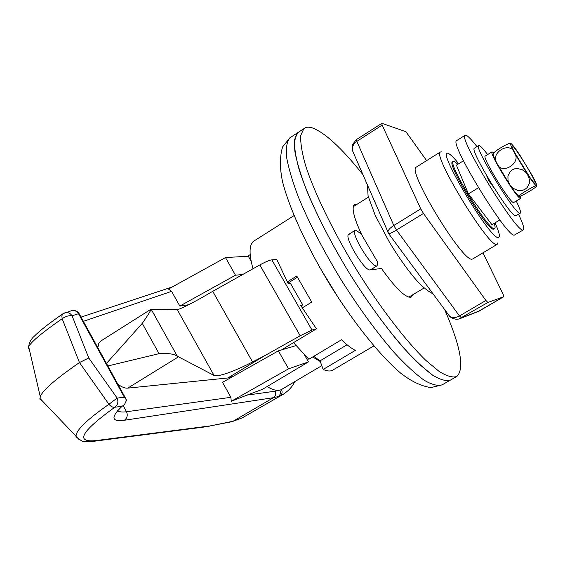 <?xml version="1.0" encoding="UTF-8"?>
<svg xmlns="http://www.w3.org/2000/svg" width="565" height="565" viewBox="0 0 565 565"><rect width="100%" height="100%" fill="white"/><g stroke="black" fill="none" stroke-linecap="round" stroke-linejoin="round"><path stroke-width="0.85" d="M494.184 223.373C495.18 226.318 495.357 228.041 494.714 228.535L494.311 228.648C488.591 230.69 447.325 162.967 453.285 161.364L454.098 161.279L457.897 164.246M117.626 410.741C119.187 411.977 122.153 412.309 126.546 411.744L230.901 397.322L222.518 382.35L278.383 350.851L288.574 368.818L308.469 361.89L262.548 389.271L247.018 395.097L275.099 391.213L280.876 389.836L321.789 365.661M233.55 376.128L227.843 377.971L264.957 355.54L252.569 361.981C236.834 370.026 225.054 374.616 217.235 375.76L214.064 375.464L177.276 356.162C173.78 353.881 167.706 353.047 159.055 353.662L107.851 365.965M106.467 363.436L142.253 323.371C147.26 316.259 150.219 311.534 151.152 309.203L177.226 309.571L179.811 308.857C186.648 306.053 197.623 300.213 212.73 291.328L259.801 264.943C265.543 261.835 269.554 260.133 271.843 259.836L276.758 259.483L288.136 283.503L290.332 283.206L302.734 304.874L300.601 305.291L316.442 328.823L281.412 349.954M227.843 377.971L127.732 388.134C124.978 388.374 121.68 387.06 117.852 384.186M97.837 347.715L98.804 343.308L101.029 340.893M188.682 304.733L179.832 306.053L171.612 291.356L83.366 321.33M267.083 386.566C272.259 389.695 276.497 390.895 279.795 390.161C280.953 392.802 280.431 394.935 278.227 396.559L273.439 397.689L124.406 420.261C111.333 422.006 110.556 417.351 122.068 406.299L124.477 404.561L126.624 400.105L124.342 397.252L78.514 313.709C76.692 311.033 74.326 310.037 71.416 310.729L63.167 313.589M264.957 355.54L300.192 335.772L311.965 330.017L316.442 328.823M301.004 305.933L302.734 304.874M242.385 274.519L235.492 275.204L179.832 306.053M171.612 291.356L168.483 289.047L225.499 257.576L248.289 256.22L251.15 261.242M225.499 257.576L235.492 275.204M278.383 350.851L295.996 345.646M304.676 355.23L308.469 361.89M230.901 397.322L231.255 401.277L288.574 368.818M294.739 381.707C292.437 386.63 288.56 390.846 283.122 394.349L279.929 395.931C282.126 394.321 282.641 392.195 281.469 389.568L287.853 385.796M320.284 361.522L312.678 356.981M463.462 160.785L456.421 165.164L468.42 193.901L491.96 224.715L499.863 219.947M122.068 406.299L114.843 407.231C81.021 431.639 74.757 442.748 96.057 440.566L210.293 425.89L233.077 421.25L273.439 397.689C275.649 396.044 276.2 393.89 275.099 391.213M279.929 395.931L278.227 396.559M210.293 425.89L231.996 421.695L242.215 417.888L282.592 394.652M42.46 401.044L40.037 399.399L40.242 396.545C42.989 390.02 56.062 378.691 79.46 362.561L62.157 318.702C42.354 332.488 31.195 341.804 28.667 346.656L28.285 348.45L29.316 349.424M78.683 439.217L76.077 436.265C75.738 430.474 86.692 419.809 108.932 404.279L79.46 362.561L88.754 357.991L117.139 398.078L108.932 404.279C110.91 406.588 112.88 407.57 114.843 407.231C117.852 404.914 118.615 401.863 117.139 398.078L124.342 397.252M489.707 180.842L489.12 181.203M478.456 187.742L468.42 193.901M231.255 401.277L247.018 395.097M40.242 396.545L28.674 346.656C29.147 342.496 31.11 338.929 34.564 335.949C40.094 330.44 49.529 323.053 62.877 313.794L61.832 315.8L62.157 318.702C65.625 316.308 68.923 315.341 72.066 315.793L88.754 357.991M96.057 440.566L93.783 441.293M209.156 426.356L208.393 426.476M458.695 163.751C453.928 157.776 450.496 154.358 448.398 153.489L448.278 153.447C434.958 146.872 490.674 240.429 498.521 237.646L499.46 236.276C499.495 233.931 498.019 229.468 495.011 222.871M497.843 242.865L496.805 244.44C489.163 248.233 431.83 154.266 440.361 151.992L441.632 151.886M376.664 265.917L377.13 265.748L377.392 261.673L361.275 234.002L355.823 230.132L355.173 230.329C350.187 232.476 371.396 267.619 376.664 265.917M493.867 229.044L493.457 229.164C487.715 231.219 446.456 163.511 452.445 161.887L452.579 161.802M373.839 345.935L332.086 370.513C329.805 371.41 326.831 371.057 323.166 369.446L320.037 360.844L313.759 356.331M450.524 380.04L450.404 380.111C446.202 381.41 440.305 379.786 432.705 375.216C424.195 368.91 414.428 359.743 403.396 347.708C385.761 327.248 367.808 302.487 349.537 273.432C331.761 244.031 317.572 216.663 306.964 191.33C300.99 175.786 296.985 162.614 294.937 151.816C294.04 142.599 294.994 136.207 297.804 132.648L289.81 137.874C286.893 141.511 285.819 147.966 286.603 157.239C288.524 168.088 292.423 181.294 298.299 196.86C308.765 222.215 322.855 249.568 340.582 278.912C358.824 307.897 376.806 332.559 394.525 352.906C405.621 364.863 415.473 373.952 424.082 380.181C431.787 384.666 437.797 386.22 442.113 384.85L450.404 380.111C446.202 381.41 440.305 379.786 432.705 375.216L419.258 364.213C399.173 345.024 373.267 311.52 349.537 273.432C326.146 235.111 307.593 196.507 299.062 169.295C295.608 156.675 294.118 146.752 294.591 139.513L297.804 132.648L303.815 128.714C305.75 127.097 308.384 126.751 311.725 127.669C324.338 132.055 341.373 147.656 362.836 174.479M373.557 269.463L372.822 268.375M253 268.679C248.897 253.939 249.101 244.793 253.614 241.248L254.321 240.796M323.166 369.446L355.35 350.385C351.381 348.386 346.762 344.855 341.493 339.777L308.843 359.262L293.532 342.644M302.247 307.89L311.732 302.098L296.773 276.024L287.31 281.886M297.402 277.26L287.938 283.114M347.058 344.77L320.037 360.844M412.768 294.768L411.468 296.957L410.755 297.261C405.105 297.529 395.338 287.938 381.453 268.474L370.132 269.893C364.75 271.666 343.591 236.58 348.69 234.355L348.817 234.277M444.676 309.592C460.581 346.303 464.67 368.564 456.951 376.361L456.647 376.544C452.537 377.794 446.717 376.106 439.196 371.488L425.855 360.385C405.889 341.076 380.04 307.459 356.275 269.307C332.841 230.93 314.161 192.326 305.467 165.164C301.929 152.578 300.354 142.691 300.735 135.501L303.815 128.714M361.282 234.009L361.374 234.009C353.711 217.341 351.402 207.503 354.446 204.481L357.207 204.17M416.469 166.986L416.228 167.134C406.553 170.15 463.455 263.587 472.276 259.095L472.82 258.897M388.155 232.801L387.915 232.25C387.936 230.223 389.899 227.97 393.805 225.492L420.748 208.873L382.159 125.098L356.84 141.377C353.203 143.877 351.833 147.147 352.722 151.187L353.273 152.437M420.748 208.873L423.453 213.45L396.482 230.047C392.357 232.554 389.758 233.755 388.678 233.649L388.572 233.5M448.61 314.924L449.182 315.701C451.922 318.102 455.348 318.187 459.465 315.955L485.9 300.474L423.453 213.45M485.9 300.474L487.892 302.466L459.119 318.893M477.912 311.626L503.846 296.66L487.892 302.466M426.617 160.615L405.903 131.702L381.898 123.297L356.451 139.555L356.84 141.377L393.805 225.492L396.482 230.047L459.465 315.955L461.527 317.883L479.494 310.891L503.846 296.66L503.182 294.429L482.976 252.83M381.707 123.311L382.159 125.098M478.407 311.435L460.383 318.462C454.691 321.097 448.652 315.997 449.182 315.701L388.678 233.649L352.722 151.187C352.433 151.83 351.734 144.612 352.701 144.259L356.487 139.534M523.324 229.884L514.39 235.089C507.49 238.501 448.765 142.387 456.633 140.614L456.817 140.494M518.529 214.213C522.915 223.472 524.539 228.684 523.395 229.842L522.985 229.962C516.509 233.112 457.636 136.808 465.087 135.303L466.224 135.31C468.3 136.292 471.874 140.064 476.952 146.61M493.902 187.658L489 181.047L486.472 175.355M520.252 213.182L515.668 215.809C510.704 217.391 469.162 149.344 474.381 148.214L474.494 148.143M516.248 201.084C519.751 208.259 521.107 212.278 520.309 213.146L519.962 213.224C515.153 214.714 473.555 146.603 478.626 145.565L479.332 145.558C480.85 146.257 483.619 149.259 487.637 154.57M520.669 198.407L513.578 202.588C510.075 203.266 481.754 156.844 485.201 156.081L485.271 156.039M520.414 196.034L520.45 198.428C517.116 199 488.739 152.515 492.016 151.858L493.859 152.974M512.335 145.911L511.989 146.003C510.605 147.656 532.611 183.463 534.907 183.279L534.991 183.293C538.05 184.162 515.393 146.787 512.335 145.911M532.52 176.061L519.899 155.163C515.245 148.207 512.215 144.273 510.802 143.376L510.633 143.312C509.856 143.383 511.113 146.512 514.404 152.698L527.428 174.281C532.216 181.407 535.225 185.256 536.453 185.836L536.743 185.645C536.799 184.6 535.394 181.4 532.52 176.061M493.323 153.97L493.217 154.203C493.111 155.297 494.368 158.377 496.988 163.433L509.927 184.953C514.743 192.015 517.83 195.801 519.171 196.302C515.527 196.91 536.213 184.36 536.453 185.836L536.432 186.288C535.775 188.011 519.171 197.552 519.186 196.302L519.256 196.309M510.555 143.312C509.715 142.218 494.912 150.7 493.761 153.108L493.527 153.553M496.988 163.433C489.537 153.172 509.941 140.523 514.404 152.698C522.088 162.995 501.325 175.807 496.988 163.433M509.927 184.953L508.034 180.708L507.921 175.998L510.131 171.591L512.123 169.931L514.531 168.871L517.116 168.497L522.046 169.585L525.951 172.431L528.558 176.344L529.589 180.885L529.363 183.265L527.11 187.644L525.111 189.275L522.724 190.299L517.639 190.384L513.204 188.35L509.927 184.953M523.96 168.469L524.546 168.688L522.011 164.493L521.326 164.217M529.949 177.445L514.955 153.08M521.629 164.726L522.011 164.493M212.73 291.328L252.569 361.981M123.219 405.684L126.546 411.744C127.923 415.275 127.21 418.114 124.406 420.261M271.843 259.836L311.965 330.017M142.253 323.371L159.055 353.662M151.152 309.203L177.276 356.162M177.226 309.571L214.064 375.464M259.801 264.943L300.192 335.772M126.066 399.158L79.333 313.978L78.514 313.709L72.066 315.793C70.215 313.081 67.828 312.071 64.883 312.77M178.321 356.911L127.732 388.134M242.215 417.888L231.707 421.758M339.735 300.043L319.317 266.708M291.208 136.963L289.81 137.874L282.564 147.006C279.717 156.745 279.717 168.321 282.557 181.725C289.626 209.417 307.289 247.47 330.363 285.36C353.881 322.933 379.673 355.272 400.818 373.26C411.235 381.354 421.257 386.135 430.883 387.597L442.113 384.85M348.337 234.779L349.354 234.15M72.355 310.503L71.416 310.729M494.643 228.578L493.796 229.086M250.175 254.617L247.569 256.263M94.433 441.201C86.671 441.879 82.328 441.717 81.409 440.707C77.32 438.016 75.54 436.54 76.077 436.265L39.84 398.297M453.285 161.364L452.445 161.887M151.251 309.069L100.506 341.225M172.233 286.978L81.049 317.113M79.206 313.752C77.751 311.449 75.646 310.34 72.899 310.439M94.39 441.209L208.944 426.406M377.039 265.804L370.372 269.865M355.173 230.329L348.69 234.355M497.2 244.334L472.728 258.954M424.103 288.002L408.785 297.148M294.012 215.611L253.614 241.248M440.361 151.992L416.228 167.134M368.38 197.164L353.273 206.642M450.404 380.111L456.647 376.544M479.494 310.891L478.746 311.28M456.633 140.614L465.087 135.303M474.381 148.214L478.626 145.565M493.761 153.108L493.217 154.203M485.201 156.081L492.016 151.858M433.115 293.913C426.526 290.558 419.59 284.365 412.309 275.325C404.604 265.741 396.955 254.667 389.377 242.11L375.259 215.477L368.076 195.935L367.469 185.158"/></g></svg>
